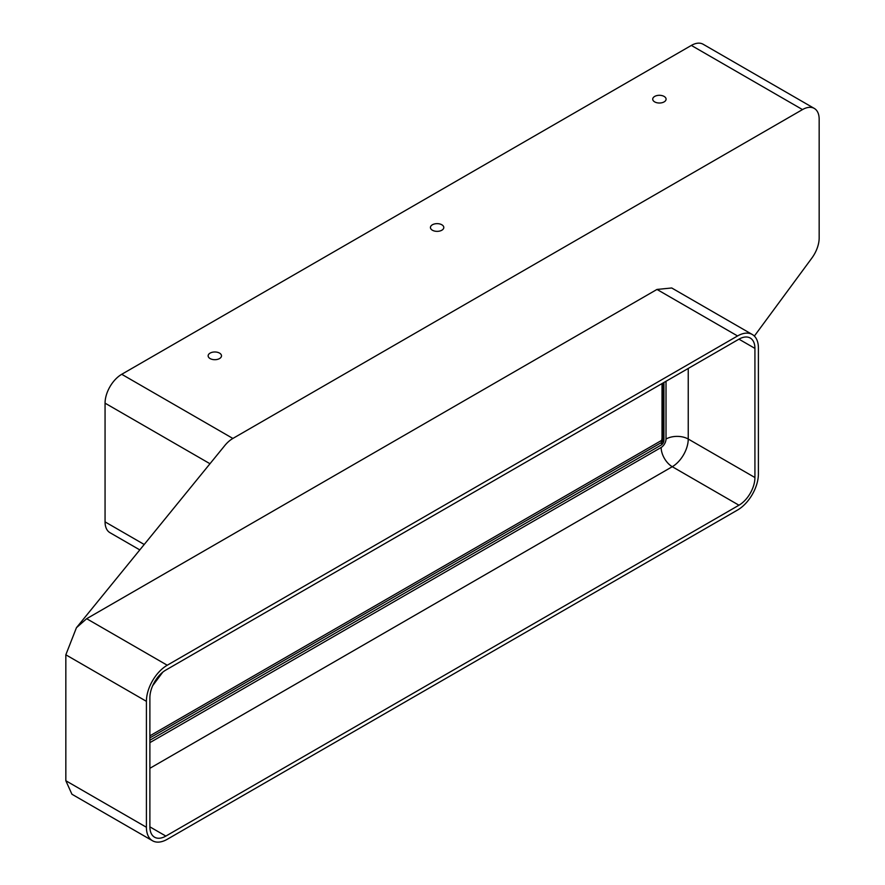 <?xml version="1.0" encoding="UTF-8"?>
<svg xmlns="http://www.w3.org/2000/svg" width="885" height="885" viewBox="0 0 885 885"><rect width="100%" height="100%" fill="white"/><g stroke="black" fill="none" stroke-linecap="round" stroke-linejoin="round"><path stroke-width="1.33" d="M664.126 96.432A6.682 3.861 0 0 0 656.847 95.591A6.682 3.861 0 0 0 652.721 99.164A6.682 3.861 0 0 0 654.679 101.886A6.682 3.861 0 0 0 661.958 102.726A6.682 3.861 0 0 0 666.084 99.164A6.682 3.861 0 0 0 664.126 96.432M441.836 224.768A6.682 3.861 0 0 0 434.557 223.938A6.682 3.861 0 0 0 430.431 227.5A6.682 3.861 0 0 0 432.389 230.222A6.682 3.861 0 0 0 439.668 231.062A6.682 3.861 0 0 0 443.794 227.5A6.682 3.861 0 0 0 441.836 224.768M219.546 353.104A6.682 3.861 0 0 0 212.267 352.274A6.682 3.861 0 0 0 208.141 355.836A6.682 3.861 0 0 0 210.099 358.569A6.682 3.861 0 0 0 217.378 359.398A6.682 3.861 0 0 0 221.493 355.836A6.682 3.861 0 0 0 219.546 353.104M167.243 665.232A29.47 17.014 -60 0 0 146.412 701.329L146.412 827.254A29.47 17.014 -60 0 0 152.508 840.75A29.47 17.014 -60 0 0 167.243 839.29L737.559 510.026A29.47 17.014 -60 0 0 758.401 473.929L758.401 347.993A29.47 17.014 -60 0 0 752.294 334.497L671.715 287.979L656.98 289.439L86.664 618.703L167.243 665.232L737.559 335.957A29.47 17.014 -60 0 1 752.294 334.497M146.412 701.329L65.833 654.8L65.833 780.736L146.412 827.254M65.833 654.8L76.442 627.708L86.664 618.703M152.508 840.75L71.928 794.232L65.833 780.736M165.86 836.082A22.59 13.043 -60 0 1 154.565 837.199A22.59 13.043 -60 0 1 149.886 826.856L149.886 697.712A22.59 13.043 -60 0 1 165.86 670.045L738.953 339.165A22.59 13.043 -60 0 1 750.248 338.048A22.59 13.043 -60 0 1 754.927 348.391L754.927 477.535A22.59 13.043 -60 0 1 738.953 505.213L165.86 836.082L149.886 826.856M149.886 740.225L661.759 444.701L661.272 442.633L149.886 737.88M663.175 382.917L662.765 443.529A3.927 2.268 120 0 0 663.927 440.232L663.927 382.486M754.352 336.079L811.811 258.143A23.574 13.618 120 0 0 819.167 237.932L819.167 119.21A23.574 13.618 120 0 0 814.288 108.424A23.574 13.618 120 0 0 802.496 109.585L232.877 438.451A23.574 13.618 120 0 0 224.69 445.664A23.574 13.618 120 0 0 224.536 445.852M209.977 463.729L105.061 403.162L105.061 521.873L144.222 544.485M802.496 109.585L691.351 45.423L121.732 374.289L232.877 438.451M139.797 549.906L109.95 532.67A23.574 13.618 -60 0 1 105.061 521.873M105.061 403.162A23.574 13.618 -60 0 1 121.732 374.289M691.351 45.423A23.574 13.618 -60 0 1 703.144 44.25L814.288 108.424M662.765 443.529L661.759 444.701M662.024 383.581L662.024 438.197L661.272 442.633M737.559 335.957L656.98 289.439M738.953 339.165L754.927 348.391M688.242 368.448L688.242 439.037L754.927 477.535M149.886 742.637L661.15 447.456A6.881 3.971 120 0 0 666.018 439.037A15.72 9.071 180 0 1 688.242 439.037A22.59 13.043 -60 0 1 672.268 466.705L738.953 505.213M661.15 447.456A15.72 9.071 -120 0 0 672.268 466.705L149.886 768.302M662.024 438.197A3.927 2.268 0 0 0 663.175 439.801L663.927 440.232M162.751 672.191L152.651 685.731M149.886 735.844L661.792 440.287M666.018 439.037L666.018 381.28M224.69 445.675L76.442 627.708"/></g></svg>
